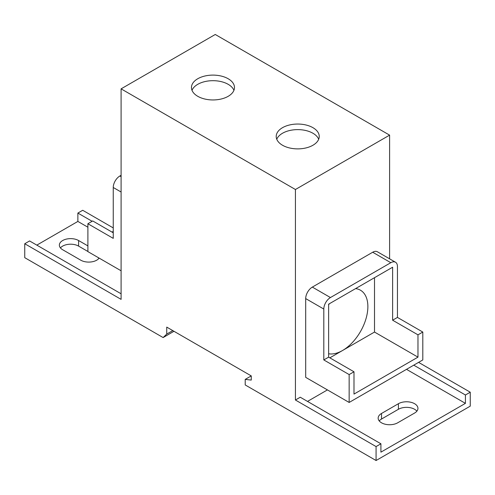 <?xml version="1.0" encoding="UTF-8"?>
<svg xmlns="http://www.w3.org/2000/svg" width="495" height="495" viewBox="0 0 495 495"><rect width="100%" height="100%" fill="white"/><g stroke="black" fill="none" stroke-linecap="round" stroke-linejoin="round"><path stroke-width="0.74" d="M318.687 139.25A21.514 12.418 0 0 0 312.939 133.254A21.514 12.418 0 0 0 291.79 130.098A21.514 12.418 0 0 0 276.761 139.25M282.515 145.245A21.514 12.418 180 0 1 276.21 136.459A21.514 12.418 180 0 1 289.495 124.988A21.514 12.418 180 0 1 312.939 127.679A21.514 12.418 180 0 1 319.238 136.459A21.514 12.418 180 0 1 305.96 147.937A21.514 12.418 180 0 1 282.515 145.245M233.937 90.319A21.514 12.418 0 0 0 228.183 84.323A21.514 12.418 0 0 0 207.034 81.168A21.514 12.418 0 0 0 192.004 90.319M197.759 96.308A21.514 12.418 180 0 1 191.46 87.528A21.514 12.418 180 0 1 204.738 76.051A21.514 12.418 180 0 1 228.183 78.748A21.514 12.418 180 0 1 234.481 87.528A21.514 12.418 180 0 1 221.203 99.006A21.514 12.418 180 0 1 197.759 96.308M381.515 422.804A11.441 6.602 0 0 0 397.689 422.804L414.593 413.047A11.441 6.602 0 0 0 417.941 408.375A11.441 6.602 0 0 0 410.881 402.274A11.441 6.602 0 0 0 398.413 403.71L381.515 413.467A11.441 6.602 0 0 0 378.161 418.139A11.441 6.602 0 0 0 381.515 422.804M328.631 353.758A35.857 20.703 120 0 0 342.515 350.522L342.515 350.522A35.857 20.703 120 0 0 365.941 318.929A35.857 20.703 120 0 0 360.44 290.194A35.857 20.703 120 0 0 355.577 288.616M329.46 303.695A35.857 20.703 120 0 0 328.631 304.765M417.972 357.143L417.972 334.837L392.622 320.203L392.622 267.226L328.631 304.171L328.631 357.143L353.987 371.782L353.987 394.088L417.972 357.143L374.511 332.052L374.511 277.683M374.511 332.052L329.837 357.842M328.631 357.143L323.804 359.933L323.804 309.047A9.393 5.42 -60 0 1 330.443 297.545L390.809 262.697A9.393 5.42 -60 0 1 395.505 262.232A9.393 5.42 -60 0 1 397.448 266.527L397.448 317.413L392.622 320.203M417.972 334.837L422.804 332.052L422.804 359.933L349.154 402.454L349.154 374.573L353.987 371.782M349.154 374.573L323.804 359.933M397.448 317.413L422.804 332.052M349.154 402.454L305.693 377.357L305.693 298.59A9.393 5.42 -60 0 1 312.333 287.094L372.698 252.24A9.393 5.42 -60 0 1 377.394 251.776L395.505 262.232M389.602 258.823L389.602 135.135L215.263 34.483L121.096 88.853L121.096 299.364L24.75 243.738L24.75 257.678L163.121 337.565L166.741 334.082L166.741 327.108L251.256 375.903L251.256 380.086L245.217 379.387L245.217 384.962L376.076 460.517L376.076 446.577L295.428 400.016L295.428 189.505L389.602 135.135M295.428 400.016L300.261 397.225L380.909 443.786L376.076 446.577M307.506 401.408L327.424 389.905M413.746 365.161L465.424 394.998L465.424 403.357L406.506 369.344M376.076 460.517L470.25 406.147L470.25 392.207L465.424 394.998M470.25 392.207L418.578 362.371M113.244 232.792L92.72 220.943L87.893 223.734L113.244 238.367L113.244 187.487L121.096 192.017M113.244 231.4L112.037 232.099M121.096 270.784L87.893 251.615L87.893 223.734M121.096 176.678L119.889 175.985A9.393 5.42 120 0 0 113.244 187.487M119.889 175.985L121.096 175.286M295.428 189.505L121.096 88.853M465.424 403.357L380.909 452.152L380.909 443.786M113.244 227.917L82.702 210.282L77.87 213.067L92.12 221.29M121.096 293.783L29.576 240.947L24.75 243.738M416.877 411.166A11.441 6.602 0 0 0 398.413 409.285L381.515 419.042A11.441 6.602 0 0 0 379.232 420.923M245.217 379.387L251.256 375.903M36.822 245.13L77.87 221.432L77.87 213.067M77.87 221.432L87.893 227.217M99.13 258.099A11.267 6.503 180 0 1 80.772 260.191L62.661 249.734A11.267 6.503 180 0 1 59.357 245.13A11.267 6.503 180 0 1 66.318 239.122A11.267 6.503 180 0 1 78.594 240.533L78.594 246.108A11.267 6.503 0 0 0 60.446 247.921M87.893 245.897L78.594 240.533M98.92 258.378A11.267 6.503 0 0 0 97.967 257.431M87.893 251.472L78.594 246.108M163.121 337.565L173.986 331.291M172.78 330.592L166.741 334.082M372.698 252.24L390.809 262.697M312.333 287.094L330.443 297.545M323.804 309.047L305.693 298.59M398.413 403.71L398.413 409.285M381.515 413.467L381.515 419.042"/></g></svg>
